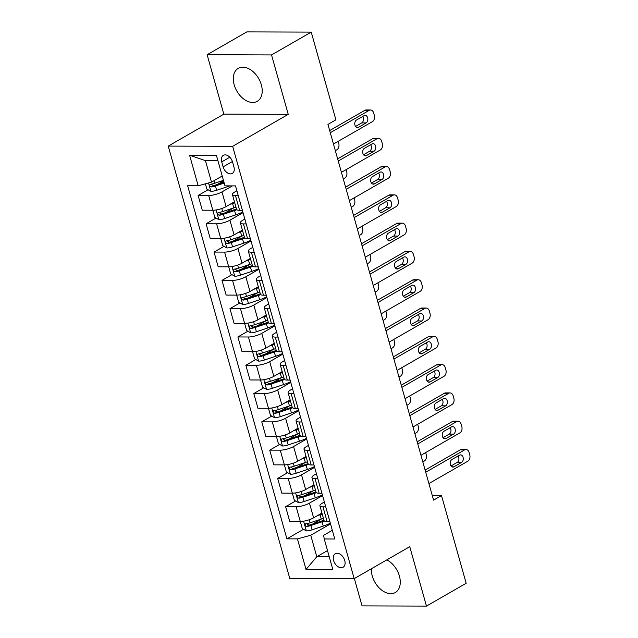 <?xml version="1.0" encoding="UTF-8"?>
<svg xmlns="http://www.w3.org/2000/svg" width="638" height="638" viewBox="0 0 638 638"><rect width="100%" height="100%" fill="white"/><g stroke="black" fill="none" stroke-linecap="round" stroke-linejoin="round"><path stroke-width="0.96" d="M371.404 568.737A19.036 12.585 -119.9 0 0 372.249 575.962A19.036 12.585 -119.9 0 0 395.313 592.511A19.036 12.585 -119.9 0 0 399.404 576.05A19.036 12.585 -119.9 0 0 386.795 559.885M261.341 84.87A19.036 12.585 -119.9 0 0 238.269 68.322A19.036 12.585 -119.9 0 0 234.178 84.782A19.036 12.585 -119.9 0 0 257.25 101.33A19.036 12.585 -119.9 0 0 261.341 84.87M344.735 560.523A7.808 5.16 -119.9 0 0 335.269 553.728A7.808 5.16 -119.9 0 0 333.594 560.483A7.808 5.16 -119.9 0 0 343.061 567.27A7.808 5.16 -119.9 0 0 344.735 560.523M354.361 578.538L362.049 605.893L426.463 606.1L466.163 583.276L441.504 495.559L432.277 495.535M168.249 146.102L289.764 578.435L354.178 578.642L232.655 146.309L168.249 146.102L223.826 114.146L288.24 114.354L271.533 54.94L207.127 54.724L223.826 114.146M207.127 54.724L246.826 31.9L311.24 32.107L271.533 54.94M311.24 32.107L335.891 119.824L327.948 124.386L433.569 500.128L441.504 495.559M221.729 161.885L223.125 166.861A7.568 5 -119.9 0 0 232.296 173.44A7.568 5 -119.9 0 0 233.923 166.893L232.519 161.916A7.568 5 -119.9 0 0 223.356 155.337A7.568 5 -119.9 0 0 221.729 161.885L229.824 157.227M217.909 160.68L205.452 160.64L211.497 182.149L198.179 185.778L187.652 185.738L286.901 538.847L303.521 529.293M198.179 185.778L189.59 155.217L216.402 155.305L224.991 185.865L235.518 185.897L334.775 539.006L324.24 538.966L332.829 569.527L306.025 569.439L297.436 538.879L286.901 538.847M426.463 606.1L409.755 546.686L354.178 578.642M288.24 114.354L232.655 146.309M324.24 538.966L323.633 535.29L332.326 530.298M325.739 506.851L322.964 506.843A9.761 2.624 164.3 0 1 319.909 505.83A9.761 2.624 164.3 0 1 322.349 503.167L324.375 502.002M317.788 478.556L315.005 478.548A9.761 2.624 164.3 0 1 311.958 477.535A9.761 2.624 164.3 0 1 314.398 474.871L316.424 473.707M309.829 450.261L307.053 450.253A9.761 2.624 164.3 0 1 304.007 449.24A9.761 2.624 164.3 0 1 306.439 446.576L308.465 445.412M301.878 421.965L299.102 421.957A9.761 2.624 164.3 0 1 296.056 420.944A9.761 2.624 164.3 0 1 298.488 418.281L300.514 417.116M293.927 393.67L291.151 393.662A9.761 2.624 164.3 0 1 288.105 392.657A9.761 2.624 164.3 0 1 290.537 389.993L292.563 388.821M285.976 365.383L283.192 365.375A9.761 2.624 164.3 0 1 280.146 364.362A9.761 2.624 164.3 0 1 282.586 361.698L284.612 360.534M278.016 337.087L275.241 337.079A9.761 2.624 164.3 0 1 272.195 336.066A9.761 2.624 164.3 0 1 274.627 333.403L276.653 332.238M270.065 308.792L267.29 308.784A9.761 2.624 164.3 0 1 264.244 307.771A9.761 2.624 164.3 0 1 266.676 305.108L268.702 303.943M262.114 280.497L259.339 280.489A9.761 2.624 164.3 0 1 256.293 279.476A9.761 2.624 164.3 0 1 258.725 276.812L260.751 275.648M254.163 252.201L251.38 252.193A9.761 2.624 164.3 0 1 248.334 251.189A9.761 2.624 164.3 0 1 250.774 248.517L252.8 247.353M246.204 223.914L243.429 223.906A9.761 2.624 164.3 0 1 240.382 222.893A9.761 2.624 164.3 0 1 242.815 220.23L244.84 219.065M238.253 195.619L235.478 195.611A9.761 2.624 164.3 0 1 232.431 194.598A9.761 2.624 164.3 0 1 234.864 191.934L236.889 190.77M327.509 550.594L316.791 556.759L329.256 556.799M222.215 175.984L211.497 182.149M232.423 185.889L221.984 191.894A9.761 2.624 164.3 0 1 208.666 195.523L198.139 195.483L208.084 189.765M234.457 201.807L226.115 206.6A9.761 2.624 164.3 0 1 212.805 210.237L202.27 210.197L198.139 195.483M243.038 212.653L229.935 220.182A9.761 2.624 164.3 0 1 216.617 223.818L206.09 223.779L216.035 218.06M242.408 230.103L234.074 234.896A9.761 2.624 164.3 0 1 220.756 238.524L210.221 238.492L206.09 223.779M250.997 240.941L237.886 248.477A9.761 2.624 164.3 0 1 224.576 252.106L214.041 252.074L223.986 246.356M250.359 258.398L242.025 263.191A9.761 2.624 164.3 0 1 228.707 266.82L218.18 266.788L214.041 252.074M258.948 269.236L245.845 276.772A9.761 2.624 164.3 0 1 232.527 280.401L221.992 280.369L231.945 274.651M258.318 286.693L249.976 291.486A9.761 2.624 164.3 0 1 236.658 295.115L226.131 295.083L221.992 280.369M266.899 297.531L253.796 305.068A9.761 2.624 164.3 0 1 240.478 308.696L229.951 308.664L239.896 302.946M266.269 314.989L257.927 319.782A9.761 2.624 164.3 0 1 244.617 323.41L234.082 323.378L229.951 308.664M274.85 325.827L261.747 333.363A9.761 2.624 164.3 0 1 248.429 336.992L237.902 336.952L247.847 331.234M274.22 343.276L265.886 348.077A9.761 2.624 164.3 0 1 252.568 351.705L242.033 351.666L237.902 336.952M282.809 354.122L269.699 361.65A9.761 2.624 164.3 0 1 256.388 365.287L245.853 365.247L255.798 359.529M282.171 371.571L273.838 376.364A9.761 2.624 164.3 0 1 260.519 379.993L249.992 379.961L245.853 365.247M290.761 382.409L277.658 389.946A9.761 2.624 164.3 0 1 264.339 393.574L253.804 393.542L263.749 387.824M290.13 399.866L281.789 404.659A9.761 2.624 164.3 0 1 268.47 408.288L257.943 408.256L253.804 393.542M298.712 410.705L285.609 418.241A9.761 2.624 164.3 0 1 272.29 421.87L261.755 421.838L271.708 416.12M298.082 428.162L289.74 432.955A9.761 2.624 164.3 0 1 276.429 436.583L265.894 436.551L261.755 421.838M306.663 439L293.56 446.536A9.761 2.624 164.3 0 1 280.241 450.165L269.714 450.133L279.659 444.415M306.033 456.457L297.699 461.25A9.761 2.624 164.3 0 1 284.381 464.879L273.846 464.847L269.714 450.133M314.622 467.295L301.511 474.831A9.761 2.624 164.3 0 1 288.201 478.46L277.666 478.428L287.61 472.702M313.984 484.744L305.65 489.545A9.761 2.624 164.3 0 1 292.332 493.174L281.805 493.134L277.666 478.428M322.573 495.59L309.47 503.127A9.761 2.624 164.3 0 1 296.152 506.755L285.617 506.716L295.561 500.997M321.943 513.04L313.601 517.833A9.761 2.624 164.3 0 1 300.283 521.461L289.756 521.429L285.617 506.716M330.524 523.878L310.746 535.25L316.791 556.759L306.025 569.439M217.343 184.446L223.579 180.857M312.779 523.965L321.297 519.069M304.828 495.67L313.346 490.774M296.877 467.383L305.387 462.486M288.918 439.088L297.436 434.191L286.255 437.915A6.468 1.739 164.3 0 1 282.084 438.888L281.645 439.024M280.967 410.792L289.485 405.896M273.016 382.497L281.533 377.6L270.345 381.325A6.468 1.739 164.3 0 1 266.182 382.298L265.735 382.441M265.065 354.202L273.574 349.305M257.106 325.914L265.623 321.018L254.442 324.742A6.468 1.739 164.3 0 1 250.271 325.707L249.833 325.851M249.155 297.619L257.672 292.722M241.204 269.324L249.721 264.427M233.253 241.028L241.762 236.132M225.294 212.733L233.811 207.836M242.392 210.333L239.609 210.325A9.761 2.624 164.3 0 1 236.562 209.312L232.431 194.598M250.343 238.628L247.568 238.612A9.761 2.624 164.3 0 1 244.521 237.607L240.382 222.893M258.294 266.915L255.519 266.907A9.761 2.624 164.3 0 1 252.473 265.894L248.334 251.189M266.245 295.211L263.47 295.203A9.761 2.624 164.3 0 1 260.424 294.19L256.293 279.476M274.204 323.506L271.421 323.498A9.761 2.624 164.3 0 1 268.375 322.485L264.244 307.771M282.156 351.801L279.38 351.793A9.761 2.624 164.3 0 1 276.334 350.78L272.195 336.066M290.107 380.096L287.331 380.081A9.761 2.624 164.3 0 1 284.285 379.076L280.146 364.362M298.058 408.384L295.282 408.376A9.761 2.624 164.3 0 1 292.236 407.371L288.105 392.657M306.017 436.679L303.233 436.671A9.761 2.624 164.3 0 1 300.187 435.658L296.056 420.944M313.968 464.974L311.192 464.966A9.761 2.624 164.3 0 1 308.146 463.954L304.007 449.24M321.919 493.27L319.144 493.262A9.761 2.624 164.3 0 1 316.097 492.249L311.958 477.535M297.436 538.879L310.746 535.25M329.87 521.565L327.095 521.549A9.761 2.624 164.3 0 1 324.048 520.544L319.909 505.83M205.452 160.64L189.59 155.217M330.293 132.72L369.235 110.326A4.881 3.421 90.2 0 1 370.526 109.975A4.881 3.421 90.2 0 1 373.685 113.03L374.323 115.295A4.881 3.421 90.2 0 1 372.417 121.643L333.475 144.036M370.526 109.975L366.172 109.959A4.881 3.421 -89.8 0 0 364.88 110.318L329.686 130.551M364.091 115.653A3.908 2.735 -89.8 0 1 365.119 115.366A3.908 2.735 -89.8 0 1 367.799 118.532A3.908 2.735 -89.8 0 1 366.124 122.895L358.5 127.281A3.908 2.735 -89.8 0 1 357.471 127.56A3.908 2.735 -89.8 0 1 354.8 124.394A3.908 2.735 -89.8 0 1 356.467 120.04L364.091 115.653M362.671 116.467A3.908 2.735 -89.8 0 1 361.77 122.879L355.565 126.452M205.38 183.816L206.864 189.095L210.979 191.368A6.468 1.739 -15.7 0 0 216.649 190.284L227.806 186.575A18.669 5.008 -15.7 0 0 229.784 185.881M223.444 180.355L214.679 183.273A6.468 1.739 164.3 0 1 210.508 184.238C209.16 185.291 209.416 186.2 211.274 186.958A6.468 1.739 -15.7 0 0 215.437 185.985L224.201 183.066M223.97 182.237L214.679 185.331A3.294 0.885 164.3 0 1 213.555 185.642L211.792 184.669M210.508 184.238L210.069 184.382M338.244 161.015L377.186 138.621A4.881 3.421 90.2 0 1 378.478 138.271A4.881 3.421 90.2 0 1 381.636 141.325L382.274 143.59A4.881 3.421 90.2 0 1 380.368 149.938L341.426 172.332M378.478 138.271L374.123 138.255A4.881 3.421 -89.8 0 0 372.831 138.606L337.638 158.846M372.042 143.949A3.908 2.735 -89.8 0 1 373.07 143.662A3.908 2.735 -89.8 0 1 375.75 146.828A3.908 2.735 -89.8 0 1 374.075 151.19L366.459 155.576A3.908 2.735 -89.8 0 1 365.422 155.855A3.908 2.735 -89.8 0 1 362.751 152.689A3.908 2.735 -89.8 0 1 364.418 148.327L372.042 143.949M370.63 144.762A3.908 2.735 -89.8 0 1 369.729 151.174L363.524 154.747M346.203 189.311L385.137 166.917A4.881 3.421 90.2 0 1 386.429 166.566A4.881 3.421 90.2 0 1 389.587 169.62L390.225 171.877A4.881 3.421 90.2 0 1 388.319 178.233L349.377 200.627M386.429 166.566L382.074 166.55A4.881 3.421 -89.8 0 0 380.79 166.901L345.589 187.141M379.993 172.244A3.908 2.735 -89.8 0 1 381.03 171.957A3.908 2.735 -89.8 0 1 383.701 175.123A3.908 2.735 -89.8 0 1 382.034 179.485L374.41 183.864A3.908 2.735 -89.8 0 1 373.382 184.151A3.908 2.735 -89.8 0 1 370.702 180.985A3.908 2.735 -89.8 0 1 372.377 176.622L379.993 172.244M378.581 173.058A3.908 2.735 -89.8 0 1 377.68 179.469L371.476 183.034M354.154 217.598L393.096 195.212A4.881 3.421 90.2 0 1 394.38 194.853A4.881 3.421 90.2 0 1 397.546 197.908L398.176 200.172A4.881 3.421 90.2 0 1 396.278 206.529L357.336 228.914M394.38 194.853L390.033 194.845A4.881 3.421 -89.8 0 0 388.741 195.196L353.54 215.437M387.952 200.531A3.908 2.735 -89.8 0 1 388.981 200.252A3.908 2.735 -89.8 0 1 391.652 203.418A3.908 2.735 -89.8 0 1 389.985 207.781L382.361 212.159A3.908 2.735 -89.8 0 1 381.333 212.446A3.908 2.735 -89.8 0 1 378.653 209.28A3.908 2.735 -89.8 0 1 380.328 204.918L387.952 200.531M386.532 201.353A3.908 2.735 -89.8 0 1 385.631 207.765L379.427 211.33M213.371 210.221L212.909 210.596L214.815 217.383L218.93 219.663A6.468 1.739 -15.7 0 0 224.6 218.579L235.757 214.862A18.669 5.008 -15.7 0 0 242.855 211.976M338.156 141.341L338.754 143.446A4.881 3.421 90.2 0 1 336.848 149.794L335.341 150.664M229.863 204.455L232.575 203.546A18.669 5.008 -15.7 0 0 234.728 202.788M233.803 202.182A15.495 4.155 -15.7 0 0 234.489 201.919M235.94 207.087A18.669 5.008 164.3 0 1 233.787 207.852L222.63 211.561A6.468 1.739 164.3 0 1 218.459 212.534C217.111 213.586 217.367 214.488 219.225 215.253A6.468 1.739 -15.7 0 0 223.396 214.28L234.545 210.564A18.669 5.008 -15.7 0 0 236.873 209.743M236.459 208.937A15.495 4.155 164.3 0 1 233.787 209.91L222.63 213.626A3.294 0.885 164.3 0 1 221.514 213.937L219.743 212.964M218.459 212.534L218.021 212.677M221.33 238.516L220.86 238.891L222.766 245.678L226.889 247.951A6.468 1.739 -15.7 0 0 232.551 246.874L243.708 243.158A18.669 5.008 -15.7 0 0 250.806 240.271M346.115 169.636L346.705 171.742A4.881 3.421 90.2 0 1 344.799 178.09L343.292 178.959M237.814 232.742L240.526 231.841A18.669 5.008 -15.7 0 0 242.687 231.084M241.754 230.477A15.495 4.155 -15.7 0 0 242.44 230.214M243.891 235.382A18.669 5.008 164.3 0 1 241.738 236.14L230.581 239.856A6.468 1.739 164.3 0 1 226.41 240.829C225.07 241.882 225.318 242.783 227.176 243.549A6.468 1.739 -15.7 0 0 231.347 242.576L242.504 238.859A18.669 5.008 -15.7 0 0 244.825 238.038M244.41 237.232A15.495 4.155 164.3 0 1 241.738 238.205L230.589 241.914A3.294 0.885 164.3 0 1 229.465 242.233L227.694 241.26M226.41 240.829L225.972 240.973M229.281 266.812L228.811 267.186L230.717 273.973L234.84 276.246A6.468 1.739 -15.7 0 0 240.51 275.169L251.659 271.453A18.669 5.008 -15.7 0 0 258.757 268.566M354.066 197.932L354.656 200.029A4.881 3.421 90.2 0 1 352.75 206.385L351.243 207.254M245.766 261.038L248.485 260.137A18.669 5.008 -15.7 0 0 250.638 259.379M249.713 258.773A15.495 4.155 -15.7 0 0 250.391 258.51M251.851 263.677A18.669 5.008 164.3 0 1 249.689 264.435L238.532 268.151A6.468 1.739 164.3 0 1 234.369 269.124C233.022 270.169 233.277 271.078 235.127 271.836A6.468 1.739 -15.7 0 0 239.298 270.871L250.455 267.155A18.669 5.008 -15.7 0 0 252.776 266.333M252.369 265.528A15.495 4.155 164.3 0 1 249.697 266.493L238.54 270.209A3.294 0.885 164.3 0 1 237.416 270.528L235.653 269.547M234.369 269.124L233.923 269.268M362.105 245.893L401.047 223.507A4.881 3.421 90.2 0 1 402.331 223.148A4.881 3.421 90.2 0 1 405.497 226.203L406.135 228.468A4.881 3.421 90.2 0 1 404.229 234.824L365.287 257.21M402.331 223.148L397.984 223.133A4.881 3.421 -89.8 0 0 396.692 223.491L361.499 243.724M395.903 228.827A3.908 2.735 -89.8 0 1 396.932 228.548A3.908 2.735 -89.8 0 1 399.611 231.714A3.908 2.735 -89.8 0 1 397.937 236.068L390.312 240.454A3.908 2.735 -89.8 0 1 389.284 240.741A3.908 2.735 -89.8 0 1 386.612 237.575A3.908 2.735 -89.8 0 1 388.279 233.213L395.903 228.827M394.483 229.64A3.908 2.735 -89.8 0 1 393.582 236.06L387.378 239.625M237.232 295.107L236.762 295.474L238.676 302.268L242.791 304.541A6.468 1.739 -15.7 0 0 248.461 303.465L259.618 299.748A18.669 5.008 -15.7 0 0 266.708 296.861M362.017 226.227L362.607 228.324A4.881 3.421 90.2 0 1 360.709 234.68L359.194 235.55M253.717 289.333L256.436 288.432A18.669 5.008 -15.7 0 0 258.589 287.666M257.664 287.068A15.495 4.155 -15.7 0 0 258.35 286.805M259.802 291.973A18.669 5.008 164.3 0 1 257.64 292.73L246.491 296.447A6.468 1.739 164.3 0 1 242.32 297.42C240.973 298.464 241.228 299.374 243.086 300.131A6.468 1.739 -15.7 0 0 247.249 299.158L258.406 295.45A18.669 5.008 -15.7 0 0 260.727 294.62M260.32 293.815A15.495 4.155 164.3 0 1 257.648 294.788L246.491 298.504A3.294 0.885 164.3 0 1 245.367 298.823L243.604 297.842M242.32 297.42L241.882 297.555M370.056 274.188L408.998 251.795A4.881 3.421 90.2 0 1 410.29 251.444A4.881 3.421 90.2 0 1 413.448 254.498L414.086 256.763A4.881 3.421 90.2 0 1 412.18 263.119L373.238 285.505M410.29 251.444L405.935 251.428A4.881 3.421 -89.8 0 0 404.644 251.787L369.45 272.019M403.854 257.122A3.908 2.735 -89.8 0 1 404.883 256.835A3.908 2.735 -89.8 0 1 407.562 260.001A3.908 2.735 -89.8 0 1 405.888 264.363L398.272 268.75A3.908 2.735 -89.8 0 1 397.235 269.029A3.908 2.735 -89.8 0 1 394.563 265.863A3.908 2.735 -89.8 0 1 396.23 261.508L403.854 257.122M402.442 257.935A3.908 2.735 -89.8 0 1 401.541 264.347L395.337 267.92M378.015 302.484L416.949 280.09A4.881 3.421 90.2 0 1 418.241 279.739A4.881 3.421 90.2 0 1 421.399 282.793L422.037 285.058A4.881 3.421 90.2 0 1 420.131 291.406L381.189 313.8M418.241 279.739L413.887 279.723A4.881 3.421 -89.8 0 0 412.603 280.074L377.401 300.315M411.805 285.417A3.908 2.735 -89.8 0 1 412.842 285.13A3.908 2.735 -89.8 0 1 415.513 288.296A3.908 2.735 -89.8 0 1 413.847 292.659L406.223 297.045A3.908 2.735 -89.8 0 1 405.194 297.324A3.908 2.735 -89.8 0 1 402.514 294.158A3.908 2.735 -89.8 0 1 404.189 289.796L411.805 285.417M410.394 286.231A3.908 2.735 -89.8 0 1 409.492 292.643L403.288 296.215M385.966 330.779L424.908 308.385A4.881 3.421 90.2 0 1 426.192 308.034A4.881 3.421 90.2 0 1 429.35 311.089L429.988 313.346A4.881 3.421 90.2 0 1 428.09 319.702L389.148 342.096M426.192 308.034L421.846 308.018A4.881 3.421 -89.8 0 0 420.554 308.369L385.352 328.61M419.764 313.713A3.908 2.735 -89.8 0 1 420.793 313.425A3.908 2.735 -89.8 0 1 423.465 316.592A3.908 2.735 -89.8 0 1 421.798 320.954L414.174 325.332A3.908 2.735 -89.8 0 1 413.145 325.619A3.908 2.735 -89.8 0 1 410.465 322.453A3.908 2.735 -89.8 0 1 412.14 318.091L419.764 313.713M418.345 314.526A3.908 2.735 -89.8 0 1 417.443 320.938L411.239 324.511M393.917 359.066L432.859 336.681A4.881 3.421 90.2 0 1 434.143 336.322A4.881 3.421 90.2 0 1 437.309 339.376L437.947 341.641A4.881 3.421 90.2 0 1 436.041 347.997L397.099 370.383M434.143 336.322L429.797 336.314A4.881 3.421 -89.8 0 0 428.505 336.665L393.311 356.905M427.715 342A3.908 2.735 -89.8 0 1 428.744 341.721A3.908 2.735 -89.8 0 1 431.424 344.887A3.908 2.735 -89.8 0 1 429.749 349.249L422.125 353.627A3.908 2.735 -89.8 0 1 421.096 353.915A3.908 2.735 -89.8 0 1 418.424 350.748A3.908 2.735 -89.8 0 1 420.091 346.386L427.715 342M426.296 342.821A3.908 2.735 -89.8 0 1 425.394 349.233L419.19 352.798M401.868 387.362L440.81 364.976A4.881 3.421 90.2 0 1 442.102 364.617A4.881 3.421 90.2 0 1 445.26 367.671L445.898 369.936A4.881 3.421 90.2 0 1 443.992 376.292L405.05 398.678M442.102 364.617L437.748 364.601A4.881 3.421 -89.8 0 0 436.456 364.96L401.262 385.2M435.666 370.295A3.908 2.735 -89.8 0 1 436.695 370.016A3.908 2.735 -89.8 0 1 439.375 373.182A3.908 2.735 -89.8 0 1 437.7 377.536L430.084 381.923A3.908 2.735 -89.8 0 1 429.047 382.21A3.908 2.735 -89.8 0 1 426.375 379.044A3.908 2.735 -89.8 0 1 428.042 374.681L435.666 370.295M434.247 371.109A3.908 2.735 -89.8 0 1 433.354 377.529L427.141 381.093M245.183 323.402L244.721 323.769L246.627 330.564L250.742 332.837A6.468 1.739 -15.7 0 0 256.412 331.76L267.569 328.044A18.669 5.008 -15.7 0 0 274.667 325.157M369.968 254.514L370.566 256.62A4.881 3.421 90.2 0 1 368.66 262.976L367.153 263.845M261.676 317.628L264.387 316.719A18.669 5.008 -15.7 0 0 266.54 315.962M265.615 315.363A15.495 4.155 -15.7 0 0 266.301 315.092M250.271 325.707C248.924 326.76 249.179 327.669 251.037 328.426A6.468 1.739 -15.7 0 0 255.208 327.454L266.357 323.737A18.669 5.008 -15.7 0 0 268.686 322.916M268.271 322.11A15.495 4.155 164.3 0 1 265.599 323.083L254.442 326.8A3.294 0.885 164.3 0 1 253.318 327.111L251.555 326.138M267.753 320.26A18.669 5.008 164.3 0 1 265.599 321.026L264.387 316.719M253.142 351.69L252.672 352.064L254.578 358.859L258.701 361.132A6.468 1.739 -15.7 0 0 264.363 360.047L275.52 356.331A18.669 5.008 -15.7 0 0 282.618 353.444M377.927 282.809L378.517 284.915A4.881 3.421 90.2 0 1 376.611 291.271L375.104 292.132M269.627 345.924L272.338 345.014A18.669 5.008 -15.7 0 0 274.5 344.257M273.566 343.651A15.495 4.155 -15.7 0 0 274.252 343.388M275.704 348.555A18.669 5.008 164.3 0 1 273.55 349.321L262.393 353.029A6.468 1.739 164.3 0 1 258.223 354.002C256.883 355.055 257.13 355.956 258.988 356.722A6.468 1.739 -15.7 0 0 263.159 355.749L274.316 352.032A18.669 5.008 -15.7 0 0 276.637 351.211M276.222 350.406A15.495 4.155 164.3 0 1 273.55 351.379L262.401 355.095A3.294 0.885 164.3 0 1 261.277 355.406L259.506 354.433M258.223 354.002L257.784 354.146M261.094 379.985L260.623 380.36L262.529 387.146L266.652 389.427A6.468 1.739 -15.7 0 0 272.322 388.343L283.471 384.626A18.669 5.008 -15.7 0 0 290.569 381.739M385.878 311.105L386.469 313.21A4.881 3.421 90.2 0 1 384.562 319.558L383.055 320.428M277.578 374.211L280.297 373.31A18.669 5.008 -15.7 0 0 282.451 372.552M281.525 371.946A15.495 4.155 -15.7 0 0 282.203 371.683M266.182 382.298C264.834 383.35 265.089 384.251 266.939 385.017A6.468 1.739 -15.7 0 0 271.11 384.044L282.267 380.328A18.669 5.008 -15.7 0 0 284.588 379.506M284.181 378.701A15.495 4.155 164.3 0 1 281.51 379.674L270.353 383.382A3.294 0.885 164.3 0 1 269.228 383.701L267.466 382.728M283.655 376.851A18.669 5.008 164.3 0 1 281.502 377.608L280.297 373.31M269.045 408.28L268.574 408.655L270.488 415.442L274.603 417.715A6.468 1.739 -15.7 0 0 280.273 416.638L291.43 412.922A18.669 5.008 -15.7 0 0 298.52 410.035M393.829 339.4L394.42 341.497A4.881 3.421 90.2 0 1 392.522 347.854L391.006 348.723M285.529 402.506L288.248 401.605A18.669 5.008 -15.7 0 0 290.402 400.847M289.477 400.241A15.495 4.155 -15.7 0 0 290.162 399.978M291.614 405.146A18.669 5.008 164.3 0 1 289.453 405.904L278.304 409.62A6.468 1.739 164.3 0 1 274.133 410.593C272.785 411.638 273.04 412.547 274.898 413.312A6.468 1.739 -15.7 0 0 279.061 412.339L290.218 408.623A18.669 5.008 -15.7 0 0 292.539 407.802M292.132 406.996A15.495 4.155 164.3 0 1 289.461 407.961L278.304 411.677A3.294 0.885 164.3 0 1 277.179 411.996L275.417 411.016M274.133 410.593L273.694 410.736M276.996 436.575L276.525 436.942L278.439 443.737L282.554 446.01A6.468 1.739 -15.7 0 0 288.224 444.933L299.381 441.217A18.669 5.008 -15.7 0 0 306.479 438.33M401.781 367.695L402.379 369.793A4.881 3.421 90.2 0 1 400.473 376.149L398.965 377.018M293.488 430.802L296.199 429.9A18.669 5.008 -15.7 0 0 298.353 429.135M297.428 428.537A15.495 4.155 -15.7 0 0 298.113 428.273M282.084 438.888C280.736 439.933 280.991 440.842 282.849 441.6A6.468 1.739 -15.7 0 0 287.02 440.635L298.169 436.918A18.669 5.008 -15.7 0 0 300.498 436.089M300.083 435.291A15.495 4.155 164.3 0 1 297.412 436.256L286.255 439.973A3.294 0.885 164.3 0 1 285.13 440.292L283.368 439.311M299.565 433.441A18.669 5.008 164.3 0 1 297.412 434.199L296.199 429.9M409.827 415.657L448.761 393.263A4.881 3.421 90.2 0 1 450.053 392.912A4.881 3.421 90.2 0 1 453.211 395.967L453.849 398.232A4.881 3.421 90.2 0 1 451.943 404.588L413.001 426.974M450.053 392.912L445.699 392.896A4.881 3.421 -89.8 0 0 444.415 393.255L409.213 413.488M443.617 398.591A3.908 2.735 -89.8 0 1 444.654 398.303A3.908 2.735 -89.8 0 1 447.326 401.469A3.908 2.735 -89.8 0 1 445.659 405.832L438.035 410.218A3.908 2.735 -89.8 0 1 437.006 410.497A3.908 2.735 -89.8 0 1 434.326 407.331A3.908 2.735 -89.8 0 1 436.001 402.977L443.617 398.591M442.206 399.404A3.908 2.735 -89.8 0 1 441.305 405.824L435.1 409.389M284.955 464.871L284.484 465.238L286.39 472.032L290.513 474.305A6.468 1.739 -15.7 0 0 296.176 473.229L307.333 469.512A18.669 5.008 -15.7 0 0 314.43 466.625M409.74 395.983L410.33 398.088A4.881 3.421 90.2 0 1 408.424 404.444L406.916 405.313M301.439 459.097L304.151 458.196A18.669 5.008 -15.7 0 0 306.312 457.43M305.379 456.832A15.495 4.155 -15.7 0 0 306.065 456.561M307.516 461.729A18.669 5.008 164.3 0 1 305.363 462.494L294.206 466.211A6.468 1.739 164.3 0 1 290.035 467.183C288.695 468.228 288.942 469.137 290.8 469.895A6.468 1.739 -15.7 0 0 294.971 468.922L306.128 465.206A18.669 5.008 -15.7 0 0 308.449 464.384M308.034 463.579A15.495 4.155 164.3 0 1 305.363 464.552L294.214 468.268A3.294 0.885 164.3 0 1 293.089 468.579L291.319 467.606M290.035 467.183L289.596 467.319M417.778 443.952L456.72 421.559A4.881 3.421 90.2 0 1 458.004 421.208A4.881 3.421 90.2 0 1 461.162 424.262L461.8 426.527A4.881 3.421 90.2 0 1 459.902 432.875L420.96 455.269M458.004 421.208L453.65 421.192A4.881 3.421 -89.8 0 0 452.366 421.543L417.164 441.783M451.576 426.886A3.908 2.735 -89.8 0 1 452.605 426.599A3.908 2.735 -89.8 0 1 455.277 429.765A3.908 2.735 -89.8 0 1 453.61 434.127L445.986 438.513A3.908 2.735 -89.8 0 1 444.957 438.792A3.908 2.735 -89.8 0 1 442.278 435.626A3.908 2.735 -89.8 0 1 443.952 431.264L451.576 426.886M450.157 427.699A3.908 2.735 -89.8 0 1 449.256 434.111L443.051 437.684M292.906 493.158L292.435 493.533L294.341 500.328L298.464 502.6A6.468 1.739 -15.7 0 0 304.135 501.516L315.284 497.8A18.669 5.008 -15.7 0 0 322.381 494.913M417.691 424.278L418.281 426.383A4.881 3.421 90.2 0 1 416.375 432.739L414.867 433.601M309.39 487.392L312.11 486.483A18.669 5.008 -15.7 0 0 314.263 485.725M313.338 485.119A15.495 4.155 -15.7 0 0 314.016 484.856M315.467 490.024A18.669 5.008 164.3 0 1 313.314 490.789L302.157 494.506A6.468 1.739 164.3 0 1 297.994 495.471C296.646 496.524 296.901 497.425 298.751 498.19A6.468 1.739 -15.7 0 0 302.922 497.217L314.079 493.501A18.669 5.008 -15.7 0 0 316.4 492.68M315.993 491.874A15.495 4.155 164.3 0 1 313.322 492.847L302.165 496.563A3.294 0.885 164.3 0 1 301.04 496.874L299.278 495.901M297.994 495.471L297.547 495.614M425.729 472.248L464.671 449.854A4.881 3.421 90.2 0 1 465.955 449.503A4.881 3.421 90.2 0 1 469.121 452.557L469.751 454.822A4.881 3.421 90.2 0 1 467.853 461.17L428.911 483.564M465.955 449.503L461.609 449.487A4.881 3.421 -89.8 0 0 460.317 449.838L425.123 470.078M459.527 455.181A3.908 2.735 -89.8 0 1 460.556 454.894A3.908 2.735 -89.8 0 1 463.236 458.06A3.908 2.735 -89.8 0 1 461.561 462.422L453.937 466.801A3.908 2.735 -89.8 0 1 452.908 467.088A3.908 2.735 -89.8 0 1 450.237 463.922A3.908 2.735 -89.8 0 1 451.903 459.559L459.527 455.181M458.108 455.995A3.908 2.735 -89.8 0 1 457.207 462.406L451.002 465.979M300.857 521.453L300.386 521.828L302.3 528.615L306.415 530.896A6.468 1.739 -15.7 0 0 312.086 529.811L323.243 526.095A18.669 5.008 -15.7 0 0 330.332 523.208M425.642 452.573L426.232 454.679A4.881 3.421 90.2 0 1 424.334 461.027L422.819 461.896M317.341 515.687L320.061 514.778A18.669 5.008 -15.7 0 0 322.214 514.021M321.289 513.415A15.495 4.155 -15.7 0 0 321.975 513.151M323.426 518.319A18.669 5.008 164.3 0 1 321.265 519.077L310.116 522.793A6.468 1.739 164.3 0 1 305.945 523.766C304.597 524.819 304.852 525.72 306.711 526.486A6.468 1.739 -15.7 0 0 310.873 525.513L322.031 521.796A18.669 5.008 -15.7 0 0 324.351 520.975M323.945 520.169A15.495 4.155 164.3 0 1 321.273 521.142L310.116 524.859A3.294 0.885 164.3 0 1 308.991 525.17L307.229 524.197M305.945 523.766L305.506 523.91M226.115 206.6L221.984 191.894M234.074 234.896L229.935 220.182M242.025 263.191L237.886 248.477M249.976 291.486L245.845 276.772M257.927 319.782L253.796 305.068M265.886 348.077L261.747 333.363M273.838 376.364L269.699 361.65M281.789 404.659L277.658 389.946M289.74 432.955L285.609 418.241M297.699 461.25L293.56 446.536M305.65 489.545L301.511 474.831M313.601 517.833L309.47 503.127M212.805 210.237L208.666 195.523M239.609 210.325L235.478 195.611M247.568 238.612L243.429 223.906M220.756 238.524L216.617 223.818M255.519 266.907L251.38 252.193M228.707 266.82L224.576 252.106M263.47 295.203L259.339 280.489M236.658 295.115L232.527 280.401M271.421 323.498L267.29 308.784M244.617 323.41L240.478 308.696M279.38 351.793L275.241 337.079M252.568 351.705L248.429 336.992M287.331 380.081L283.192 365.375M260.519 379.993L256.388 365.287M295.282 408.376L291.151 393.662M268.47 408.288L264.339 393.574M303.233 436.671L299.102 421.957M276.429 436.583L272.29 421.87M311.192 464.966L307.053 450.253M284.381 464.879L280.241 450.165M319.144 493.262L315.005 478.548M292.332 493.174L288.201 478.46M327.095 521.549L322.964 506.843M300.283 521.461L296.152 506.755M232.399 161.526L223.125 166.861M364.88 110.318L369.235 110.326M366.124 122.895L361.77 122.879M358.5 127.281L356.443 127.273M208.53 182.954L210.875 191.312M227.606 185.873L227.806 186.575M215.437 185.985L216.649 190.284M213.961 180.729L214.679 183.273M213.555 185.642L211.274 186.958M372.831 138.606L377.186 138.621M374.075 151.19L369.729 151.174M366.459 155.576L364.394 155.568M380.79 166.901L385.137 166.917M382.034 179.485L377.68 179.469M374.41 183.864L372.353 183.864M388.741 195.196L393.096 195.212M389.985 207.781L385.631 207.765M382.361 212.159L380.304 212.151M216.115 209.942L218.826 219.608M234.545 210.564L235.757 214.862M232.575 203.546L233.787 207.852M223.396 214.28L224.6 218.579M221.769 208.506L222.63 211.561M221.514 213.937L219.225 215.253M224.066 238.229L226.785 247.895M242.504 238.859L243.708 243.158M240.526 231.841L241.738 236.14M231.347 242.576L232.551 246.874M229.72 236.802L230.581 239.856M229.465 242.233L227.176 243.549M232.017 266.524L234.736 276.19M250.455 267.155L251.659 271.453M248.485 260.137L249.689 264.435M239.298 270.871L240.51 275.169M237.679 265.097L238.532 268.151M237.416 270.528L235.127 271.836M396.692 223.491L401.047 223.507M397.937 236.068L393.582 236.06M390.312 240.454L388.255 240.446M239.968 294.82L242.687 304.486M258.406 295.45L259.618 299.748M256.436 288.432L257.64 292.73M247.249 299.158L248.461 303.465M245.63 293.392L246.491 296.447M245.367 298.823L243.086 300.131M404.644 251.787L408.998 251.795M405.888 264.363L401.541 264.347M398.272 268.75L396.206 268.742M412.603 280.074L416.949 280.09M413.847 292.659L409.492 292.643M406.223 297.045L404.165 297.037M420.554 308.369L424.908 308.385M421.798 320.954L417.443 320.938M414.174 325.332L412.116 325.332M428.505 336.665L432.859 336.681M429.749 349.249L425.394 349.233M422.125 353.627L420.067 353.619M436.456 364.96L440.81 364.976M437.7 377.536L433.354 377.529M430.084 381.923L428.018 381.915M247.927 323.115L250.638 332.781M266.357 323.737L267.569 328.044M255.208 327.454L256.412 331.76M253.581 321.688L254.442 324.742M253.318 327.111L251.037 328.426M255.878 351.41L258.597 361.076M274.316 352.032L275.52 356.331M272.338 345.014L273.55 349.321M263.159 355.749L264.363 360.047M261.532 349.975L262.393 353.029M261.277 355.406L258.988 356.722M263.829 379.698L266.548 389.363M282.267 380.328L283.471 384.626M271.11 384.044L272.322 388.343M269.491 378.27L270.345 381.325M269.228 383.701L266.939 385.017M271.78 407.993L274.5 417.659M290.218 408.623L291.43 412.922M288.248 401.605L289.453 405.904M279.061 412.339L280.273 416.638M277.442 406.565L278.304 409.62M277.179 411.996L274.898 413.312M279.739 436.288L282.451 445.954M298.169 436.918L299.381 441.217M287.02 440.635L288.224 444.933M285.393 434.861L286.255 437.915M285.13 440.292L282.849 441.6M444.415 393.255L448.761 393.263M445.659 405.832L441.305 405.824M438.035 410.218L435.977 410.21M287.69 464.584L290.41 474.249M306.128 465.206L307.333 469.512M304.151 458.196L305.363 462.494M294.971 468.922L296.176 473.229M293.344 463.156L294.206 466.211M293.089 468.579L290.8 469.895M452.366 421.543L456.72 421.559M453.61 434.127L449.256 434.111M445.986 438.513L443.928 438.505M295.641 492.879L298.361 502.545M314.079 493.501L315.284 497.8M312.11 486.483L313.314 490.789M302.922 497.217L304.135 501.516M301.303 491.451L302.157 494.506M301.04 496.874L298.751 498.19M460.317 449.838L464.671 449.854M461.561 462.422L457.207 462.406M453.937 466.801L451.879 466.801M303.592 521.174L306.312 530.832M322.031 521.796L323.243 526.095M320.061 514.778L321.265 519.077M310.873 525.513L312.086 529.811M309.255 519.739L310.116 522.793M308.991 525.17L306.711 526.486"/></g></svg>
